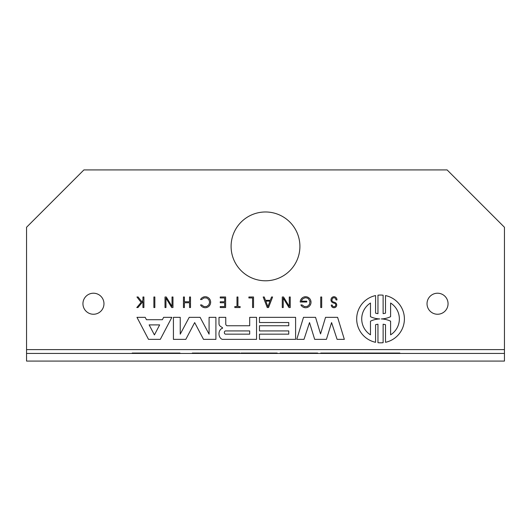 <?xml version="1.0" encoding="UTF-8"?>
<svg xmlns="http://www.w3.org/2000/svg" width="531" height="531" viewBox="0 0 531 531"><rect width="100%" height="100%" fill="white"/><g stroke="black" fill="none" stroke-linecap="round" stroke-linejoin="round"><path stroke-width="0.8" d="M377.959 342.687A23.895 23.895 0 0 0 383.123 342.687L383.123 324.222A18.612 18.612 0 0 1 385.506 324.72L385.506 342.303A23.895 23.895 0 0 0 385.493 295.568L385.506 313.157A18.612 18.612 0 0 1 383.123 313.655L383.11 295.19A23.895 23.895 0 0 0 377.966 295.19L377.959 313.655A18.612 18.612 0 0 1 375.576 313.157L375.59 295.568A23.895 23.895 0 0 0 375.576 342.303L375.576 324.72A18.612 18.612 0 0 1 377.959 324.222L377.959 342.687M390.604 334.835L390.604 321.175A23.888 23.888 0 0 0 381.304 318.932A23.888 23.888 0 0 0 390.604 316.688L390.597 303.022A18.824 18.824 0 0 1 390.604 334.835M370.479 316.702A23.888 23.888 0 0 0 379.698 318.932A23.888 23.888 0 0 0 379.638 318.932A23.888 23.888 0 0 0 379.698 318.932A23.888 23.888 0 0 0 370.479 321.162L370.479 334.835A18.824 18.824 0 0 1 370.485 303.022L370.479 316.702M283.229 298.11L288.97 307.535L290.238 307.535L290.238 296.995L289.282 296.995L289.282 306.414L283.541 296.995L282.273 296.995L282.273 307.535L283.229 307.535L283.229 298.11M189.547 307.535L190.503 307.535L190.503 296.995L189.547 296.995L189.547 301.781L184.403 301.781L184.403 296.995L183.447 296.995L183.447 307.535L184.403 307.535L184.403 302.75L189.547 302.75L189.547 307.535M171.712 307.535L172.98 307.535L172.98 296.995L172.024 296.995L172.024 306.414L166.276 296.995L165.008 296.995L165.008 307.535L165.964 307.535L165.964 298.11L171.712 307.535M200.539 304.933A5.496 5.41 90 0 0 208.703 306.453A5.496 5.41 90 0 0 208.703 298.004A5.496 5.41 90 0 0 200.539 299.524L201.7 299.524L203.917 297.911L206.632 297.944L208.829 299.577L209.672 302.232L208.822 304.88L206.632 306.526L203.917 306.54L201.694 304.933L200.539 304.933M300.201 302.02L306.765 302.02L306.765 301.19L301.296 301.19L302.338 299.185L304.92 297.758L307.124 297.984L308.418 298.734L309.938 301.309L309.54 304.29L307.416 306.36L304.495 306.599L302.053 304.933L300.898 304.933A5.496 5.41 90 0 0 309.679 305.843A5.496 5.41 90 0 0 307.595 297.114A5.496 5.41 90 0 0 300.201 302.02M143.908 307.535L143.908 296.995L142.952 296.995L142.952 300.227L141.731 301.674L138.12 296.995L136.945 296.995L141.12 302.404L136.792 307.535L137.974 307.535L142.952 301.542L142.952 307.535L143.908 307.535M263.19 296.995L267.246 307.535L268.533 307.535L272.589 296.995L271.547 296.995L270.286 300.314L265.493 300.314L264.232 296.995L263.19 296.995M267.889 306.639L265.805 301.143L269.974 301.143L267.889 306.639M220.246 307.535L225.622 307.535L225.622 296.995L220.246 296.995L220.246 297.957L224.666 297.957L224.666 301.781L220.246 301.781L220.246 302.75L224.666 302.75L224.666 306.566L220.246 306.566L220.246 307.535M136.971 317.339L148.507 339.355L160.309 339.355L171.852 317.339L163.621 317.339L162.373 319.722L146.45 319.722L145.202 317.339L136.971 317.339M154.408 334.915L149.158 324.892L159.658 324.892L154.408 334.915M332.16 305.053L331.264 305.053A2.721 2.675 180 0 0 333.953 307.728A2.721 2.675 180 0 0 336.707 305.106A2.655 2.655 0 0 0 335.081 302.551A6.16 6.16 0 0 0 333.82 302.126A3.598 3.598 0 0 1 333.315 301.953A3.073 3.073 0 0 1 332.439 301.382A1.932 1.932 0 0 1 331.895 299.929L332.525 298.283L333.986 297.625L335.439 298.289L336.07 299.929L336.979 299.929A3.199 2.994 90 0 0 333.979 296.729A3.199 2.994 90 0 0 330.986 299.929A2.887 2.887 0 0 0 331.795 302.006A4.056 4.056 0 0 0 332.97 302.783A5.522 5.522 0 0 0 333.607 303.002A5.264 5.264 0 0 1 334.696 303.367A1.739 1.739 0 0 1 335.804 305.053L335.273 306.301L333.986 306.825L332.691 306.301L332.16 305.053M259.467 334.165L259.467 339.355L295.601 339.355L295.601 317.339L259.467 317.339L259.467 322.529L288.751 322.529L288.751 325.755L259.467 325.755L259.467 330.932L288.751 330.932L288.751 334.165L259.467 334.165M236.985 296.995L236.985 306.566L234.808 306.566L234.808 307.535L240.118 307.535L240.118 306.566L237.941 306.566L237.941 296.995L236.985 296.995M222.316 339.355L256.539 339.355L256.539 317.339L249.689 317.339L249.689 325.755L227.042 325.755A1.852 1.852 0 0 1 225.761 323.956L225.761 317.339L219.004 317.339L219.004 323.956A3.113 3.113 0 0 0 220.133 326.08A26.61 26.61 0 0 0 222.522 327.72L222.522 328.304A3.724 3.724 0 0 0 220.365 329.711A6.299 6.299 0 0 0 219.004 334.012A6.365 6.365 0 0 0 220.564 338.174A4.208 4.208 0 0 0 222.316 339.355M249.689 334.165L225.277 334.165A1.865 1.865 0 0 1 225.277 330.932L249.689 330.932L249.689 334.165M252.577 307.535L253.533 307.535L253.533 296.995L248.88 296.995L248.88 297.957L252.577 297.957L252.577 307.535M194.665 322.589L203.506 339.355L215.905 339.355L215.905 317.339L209.088 317.339L209.088 334.165L200.114 317.339L189.209 317.339L180.241 334.165L180.241 317.339L173.425 317.339L173.425 339.355L185.817 339.355L194.665 322.589M320.744 307.535L321.7 307.535L321.7 296.995L320.744 296.995L320.744 307.535M331.576 322.589L337.099 339.355L344.334 339.355L337.603 317.339L325.543 317.339L320.551 333.926L315.553 317.339L303.493 317.339L296.763 339.355L303.998 339.355L309.52 322.589L314.677 339.355L326.419 339.355L331.576 322.589M154.84 307.535L154.84 296.995L153.884 296.995L153.884 307.535L154.84 307.535M504.45 353.434L504.45 227.268L447.102 169.92L83.898 169.92L26.55 227.268L26.55 353.434L504.45 353.434L504.45 361.08L26.55 361.08L26.55 353.434M299.909 246.384A34.409 34.409 0 0 1 248.296 276.18A34.409 34.409 0 0 1 248.296 216.588A34.409 34.409 0 0 1 299.909 246.384M448.058 303.732A10.514 10.514 0 0 1 432.287 312.839A10.514 10.514 0 0 1 432.287 294.625A10.514 10.514 0 0 1 448.058 303.732M103.97 303.732A10.514 10.514 0 0 1 88.199 312.839A10.514 10.514 0 0 1 88.199 294.625A10.514 10.514 0 0 1 103.97 303.732M132.212 353.434L132.212 353.049L180.002 353.049L180.002 353.434M161.059 353.434L161.059 353.049M158.689 353.434L158.689 353.049M158.683 353.434L158.683 353.049M153.539 353.434L153.539 353.049L153.525 353.434M151.156 353.434L151.156 353.049M363.675 353.434L363.675 353.049L399.856 353.049L399.856 353.434M371.64 353.434L371.64 353.049M370.372 353.434L370.372 353.049M364.631 353.434L364.631 353.049M346.146 353.434L346.146 353.049L363.231 353.049L363.231 353.434M347.101 353.434L347.101 353.049M352.252 353.434L352.252 353.049M353.208 353.434L353.208 353.049M246.411 353.434L246.411 353.049L277.182 353.049L277.182 353.434M254.376 353.434L254.376 353.049M253.108 353.434L253.108 353.049M247.366 353.434L247.366 353.049M336.11 353.434L336.11 353.049L346.146 353.049M320.744 353.434L320.744 353.049L336.11 353.049M215.905 353.434L215.905 353.049L239.886 353.049L239.886 353.434M236.448 353.434L236.448 353.049M393.697 353.434L393.697 353.049M392.741 353.434L392.741 353.049M394.918 353.434L394.918 353.049M398.529 353.434L398.529 353.049M399.704 353.434L399.704 353.049M271.162 353.434L271.162 353.049M266.363 353.434L266.363 353.049M272.416 353.434L272.416 353.049M273.458 353.434L273.458 353.049M265.102 353.434L265.102 353.049M264.06 353.434L264.06 353.049M311.027 353.434L311.027 353.049L317.657 353.049L317.644 353.434M316.403 353.434L316.403 353.049M373.027 353.434L373.027 353.049M374.282 353.434L374.282 353.049M390.199 353.434L390.199 353.049M391.447 353.434L391.447 353.049M199.676 353.049L199.676 353.434L199.676 353.049L215.905 353.049M205.663 353.434L205.663 353.049L205.663 353.434M241.047 353.434L241.047 353.049L246.411 353.049M296.53 353.434L296.53 353.049L311.027 353.049M298.707 353.434L298.707 353.049M299.663 353.434L299.663 353.049M301.847 353.434L301.847 353.049M280.109 353.434L280.109 353.049L296.53 353.049M310.887 353.434L310.887 353.049M309.606 353.434L309.606 353.049M283.116 353.434L283.116 353.049M287.769 353.434L287.769 353.049M356.407 353.434L356.407 353.049M336.535 353.434L336.535 353.049M214.949 353.434L214.949 353.049M192.315 353.434L192.315 353.049L199.045 353.049L199.045 353.434M221.095 353.434L221.095 353.049M216.104 353.434L216.104 353.049M211.106 353.434L211.106 353.049M381.809 353.434L381.809 353.049M382.765 353.434L382.765 353.049M26.55 349.61L504.45 349.61M326.001 353.049L326.001 353.434M225.635 353.049L225.635 353.434M317.657 353.434L317.657 353.049"/></g></svg>

